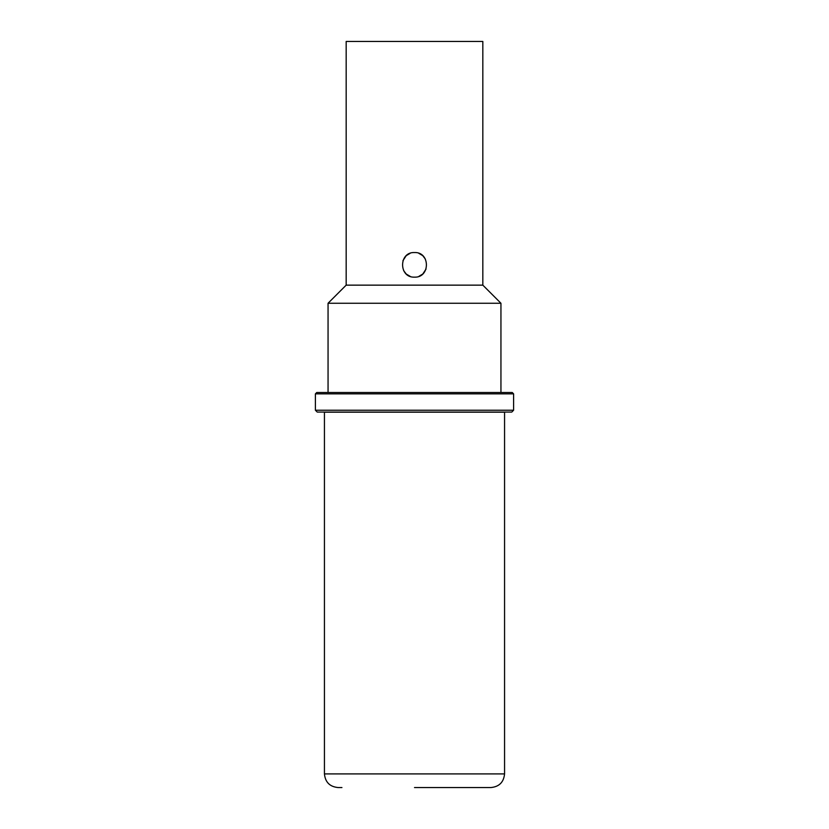 <?xml version="1.0" encoding="UTF-8"?>
<svg xmlns="http://www.w3.org/2000/svg" width="829" height="829" viewBox="0 0 829 829"><rect width="100%" height="100%" fill="white"/><g stroke="black" fill="none" stroke-linecap="round" stroke-linejoin="round"><path stroke-width="1.24" d="M414.5 412.075L511.752 412.075L513.597 410.231L315.403 410.231L317.248 412.075L414.5 412.075M513.597 410.231L513.597 393.858L315.403 393.858L316.751 392.511L512.249 392.511L500.944 392.511L500.944 303.259L328.056 303.259L328.056 392.511M346.17 285.145L346.17 41.45L482.83 41.45L482.83 285.145L346.17 285.145L328.056 303.259M414.5 277.145C398.635 277.891 398.635 251.798 414.5 252.544C430.365 251.798 430.365 277.891 414.5 277.145M410.034 253.384L406.542 255.467M406.055 255.912L402.946 260.638M403.64 270.627L406.055 273.788M406.542 274.223L410.168 276.358M418.966 276.306L422.458 274.223M422.945 273.777L426.054 269.052M425.36 259.073L422.945 255.912M422.458 255.467L418.832 253.332M414.5 787.55L490.913 787.55C499.203 786.742 503.752 782.193 504.56 773.903L324.44 773.903C325.248 782.193 329.797 786.742 338.087 787.55L341.931 787.55M324.44 773.903L324.44 412.179L504.56 412.179L504.56 773.903M513.597 393.858L512.249 392.511M315.403 393.858L315.403 410.231M482.83 285.145L500.944 303.259"/></g></svg>
